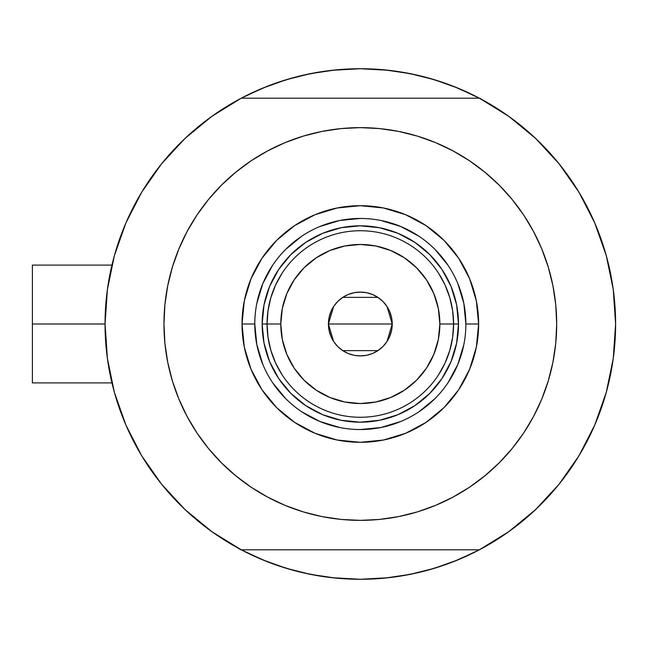 <?xml version="1.0" encoding="UTF-8"?>
<svg xmlns="http://www.w3.org/2000/svg" width="648" height="648" viewBox="0 0 648 648"><rect width="100%" height="100%" fill="white"/><g stroke="black" fill="none" stroke-linecap="round" stroke-linejoin="round"><path stroke-width="0.97" d="M605.175 251.78L604.746 250.363A255.272 255.272 0 0 1 479.366 549.82L485.271 546.604L479.366 549.82A255.272 255.272 0 0 1 105.057 324L32.4 324L32.4 382.911L32.4 324L105.057 323.976M607.848 261.557L606.52 256.527L607.848 261.557M479.366 549.82L241.291 549.82L479.366 549.82L508.826 531.635L535.548 509.636L559.054 484.226L578.907 455.868L594.734 425.08L606.253 392.437L613.251 358.538L615.6 324L613.251 289.462L606.253 255.563L594.734 222.92L578.907 192.132L559.054 163.774L535.548 138.364L508.826 116.365L479.366 98.18L241.291 98.18L211.831 116.365L185.101 138.364L161.603 163.774L141.75 192.132L125.923 222.92L114.396 255.563L107.398 289.462L105.057 324L107.398 358.538L114.396 392.437L125.923 425.08L141.75 455.868L161.603 484.226L185.101 509.636L211.831 531.635L241.291 549.82A255.272 255.272 0 0 1 241.291 98.18L235.386 101.396L241.291 98.18A255.272 255.272 0 0 1 479.366 98.18L479.366 98.18A255.272 255.272 0 0 1 615.6 324L615.6 324.024M106.936 293.09L108.151 284.359M113.044 260.634L115.044 253.287M125.323 224.305L127.802 218.668M139.352 196.198L144.018 188.447L139.352 196.198M159.351 166.609L162.178 163.061M183.011 140.365L189.046 134.727M207.53 119.507L214.415 114.542M240.74 98.472L262.643 88.16L286.222 79.72L310.53 73.629L335.308 69.96L360.329 68.728L385.349 69.96L410.127 73.629L434.427 79.72L458.015 88.16L479.909 98.472M506.242 114.542L513.127 119.507M531.611 134.727L537.646 140.365M558.471 163.061L561.306 166.609M576.639 188.447L581.305 196.198L576.639 188.447M592.855 218.668L595.326 224.305M605.613 253.287L607.621 260.674M612.506 284.359L613.721 293.09M613.721 354.91L612.506 363.641M607.613 387.366L605.613 394.713M595.326 423.695L592.855 429.332M581.305 451.802L576.639 459.554L581.305 451.802M561.306 481.391L558.471 484.939M537.646 507.635L531.611 513.273M513.127 528.493L506.242 533.458M479.909 549.528L458.015 559.84L434.427 568.28L410.127 574.371L385.349 578.04L360.329 579.272L335.308 578.04L310.53 574.371L286.222 568.28L262.643 559.84L240.74 549.528M214.415 533.458L207.53 528.493M189.046 513.273L183.011 507.635M162.178 484.939L159.351 481.391M144.018 459.554L139.352 451.802L144.018 459.554M127.802 429.332L125.323 423.695M115.044 394.713L113.036 387.326M108.151 363.641L106.936 354.91M275.384 564.724L266.539 561.419L244.774 551.626M445.273 83.276L454.118 86.581L475.875 96.374M445.2 83.252L426.781 77.525M416.948 75.087L397.548 71.458L416.948 75.087M388.67 70.308L360.329 68.728L331.987 70.308M323.109 71.458L303.709 75.087L323.109 71.458M293.876 77.525L275.424 83.26M266.539 86.581L244.774 96.374L266.539 86.581L275.384 83.276M275.457 564.748L293.876 570.475M303.709 572.913L323.109 576.542L303.709 572.913M331.987 577.692L360.329 579.272L388.67 577.692M397.548 576.542L416.948 572.913L397.548 576.542M426.781 570.475L445.233 564.74M454.118 561.419L475.875 551.626L454.118 561.419L445.273 564.724M606.52 391.465L607.848 386.435M604.746 397.637L606.382 391.991M32.4 265.089L32.4 324L32.4 265.089L111.942 265.089M229.991 543.494L224.281 540.003L229.991 543.494M615.584 327.078L615.414 333.817L615.584 327.078M490.658 104.506L496.368 107.997L490.658 104.506M224.281 107.997L229.991 104.506L224.281 107.997M240.951 549.82L235.386 546.604L240.951 549.82M496.368 540.003L490.658 543.494L496.368 540.003M615.414 314.183L615.584 320.922L615.414 314.183M479.706 98.18L485.271 101.396L479.706 98.18M112.339 384.556L113.505 389.156M120.285 410.856L125.007 422.942M127.502 428.668L128.288 430.394M142.414 456.962L146.788 463.879M159.133 481.116L167.508 491.289M181.084 505.756L191.095 515.12M206.105 527.423L217.355 535.475M503.302 535.475L514.544 527.423M529.562 515.111L539.573 505.756M553.141 491.289L561.524 481.116M573.869 463.879L578.243 456.962M592.321 430.515L593.155 428.668M607.144 389.156L608.31 384.556M608.31 263.444L607.816 261.436M600.372 237.144L595.642 225.059M594.961 223.447L592.369 217.606M578.243 191.038L573.869 184.121M561.524 166.884L553.141 156.711M539.573 142.244L529.554 132.881M514.544 120.577L503.302 112.525M217.355 112.525L206.105 120.577M191.095 132.889L181.084 142.244M167.508 156.711L159.133 166.884M146.788 184.121L142.414 191.038M128.336 217.485L127.502 219.332M113.505 258.844L112.339 263.444M465.872 324.032L465.872 324A105.543 105.543 0 0 0 360.329 218.457A105.543 105.543 0 0 0 254.786 324L242.02 324A118.309 118.309 0 0 1 360.329 205.691A118.309 118.309 0 0 1 478.637 324L465.872 324A105.543 105.543 0 0 1 360.329 429.543A105.543 105.543 0 0 1 254.786 324A105.543 105.543 0 0 1 360.329 218.457A105.543 105.543 0 0 1 465.872 324L463.846 303.41L457.836 283.613M521.794 435.756L512.114 448.57L523.6 433.091L533.506 416.567L541.744 399.144L548.232 381L552.914 362.305L555.749 343.246L556.689 324A196.36 196.36 0 0 1 360.329 520.36A196.36 196.36 0 0 1 163.96 324A196.36 196.36 0 0 1 360.329 127.64A196.36 196.36 0 0 1 556.689 324L555.749 304.754L552.914 285.695L548.232 267L541.744 248.856L533.506 231.433L523.6 214.909L512.114 199.43L499.179 185.15L484.898 172.206L469.419 160.728L479.868 168.213M198.863 212.244L208.535 199.43L197.057 214.909L187.151 231.433L178.913 248.856L172.417 267L167.735 285.695L164.908 304.754L163.96 324L164.908 343.246L167.735 362.305L172.417 381L178.913 399.144L187.151 416.567L197.057 433.091L208.535 448.57L221.478 462.85L235.759 475.794L251.23 487.272L240.789 479.787M243.356 166.277L251.23 160.728L235.759 172.206L221.478 185.15L208.535 199.43M303.329 136.088L322.016 131.406L303.329 136.088L285.185 142.584L267.762 150.822L251.23 160.728M401.784 132.062L417.328 136.088L398.633 131.406L379.574 128.579L360.329 127.64L341.083 128.579L322.016 131.406M477.301 481.723L469.419 487.272L484.898 475.794L499.179 462.85L512.114 448.57M417.328 511.912L398.633 516.594L417.328 511.912L435.472 505.416L452.895 497.178L469.419 487.272M318.873 515.938L303.329 511.912L322.016 516.594L341.083 519.421L360.329 520.36L379.574 519.421L398.633 516.594M535.548 509.636L559.054 484.226L578.907 455.868L594.734 425.08L606.253 392.437M606.253 255.563L594.734 222.92L578.907 192.132L559.054 163.774L535.548 138.364L508.826 116.365M185.101 138.364L161.603 163.774L141.75 192.132L125.923 222.92L114.396 255.563M114.396 392.437L125.923 425.08L141.75 455.868L161.603 484.226L185.101 509.636L211.831 531.635M479.366 98.18L241.291 98.18M469.419 160.728L452.895 150.822L435.472 142.584L417.328 136.088M251.23 487.272L267.762 497.178L285.185 505.416L303.329 511.912M254.786 323.968L254.786 324A105.543 105.543 0 0 0 360.329 429.543A105.543 105.543 0 0 0 465.872 324L478.637 324A118.309 118.309 0 0 1 360.329 442.309A118.309 118.309 0 0 1 242.02 324L244.288 300.915L251.027 278.729L261.954 258.269L276.672 240.343L294.597 225.634L315.05 214.699L337.244 207.968L360.329 205.691L383.405 207.968L405.599 214.699L426.06 225.634L443.985 240.343L458.695 258.269L469.63 278.729L476.361 300.915L478.637 324L476.361 347.085L469.63 369.271L458.695 389.731L443.985 407.657L426.06 422.366L405.599 433.301L383.405 440.033L360.329 442.309L337.244 440.033L315.05 433.301L294.597 422.366L276.672 407.657L261.954 389.731L251.027 369.271L244.288 347.085L242.02 324L254.786 324L256.811 344.59L262.813 364.387M269.617 361.576L278.689 378.545L290.903 393.425L305.783 405.632L322.753 414.712L305.783 405.632L290.903 393.425L278.689 378.545L269.617 361.576L264.036 343.156L262.148 324L264.036 304.844L269.617 286.424L278.689 269.455L269.617 286.424M397.896 414.712L414.874 405.632L429.754 393.425L441.96 378.545L451.032 361.576L441.96 378.545L429.754 393.425L414.874 405.632L397.896 414.712L379.485 420.293L360.329 422.18L341.172 420.293L322.753 414.712M451.032 286.424L441.96 269.455L429.754 254.575L414.874 242.368L397.896 233.288L414.874 242.368L429.754 254.575L441.96 269.455L451.032 286.424L456.621 304.844L458.509 324L456.621 343.156L451.032 361.576M322.753 233.288L305.783 242.368L290.903 254.575L278.689 269.455L290.903 254.575L305.783 242.368L322.753 233.288L341.172 227.707L360.329 225.82L379.485 227.707L397.896 233.288M272.549 382.612L285.695 398.633M301.66 411.739L319.934 421.508L339.738 427.518M360.296 429.543L380.919 427.518L400.715 421.508M418.932 411.78L434.962 398.633M448.068 382.668L457.836 364.387L463.846 344.59M448.108 265.388L434.962 249.367M418.997 236.261L400.715 226.492L380.919 220.482M360.361 218.457L339.738 220.482L319.934 226.492M301.717 236.22L285.695 249.367M272.589 265.332L262.813 283.613L256.811 303.41M438.704 374.56L445.119 362.856L449.801 350.357L452.644 337.316L453.6 324L439.854 324A79.526 79.526 0 0 1 360.329 403.526A79.526 79.526 0 0 1 280.803 324L267.057 324A93.272 93.272 0 0 0 360.329 417.272A93.272 93.272 0 0 0 453.6 324A93.272 93.272 0 0 1 360.329 417.272A93.272 93.272 0 0 1 267.057 324L262.148 324A98.18 98.18 0 0 0 360.329 422.18A98.18 98.18 0 0 0 458.509 324L453.6 324L458.509 324A98.18 98.18 0 0 1 360.329 422.18A98.18 98.18 0 0 1 262.148 324A98.18 98.18 0 0 1 360.329 225.82A98.18 98.18 0 0 1 458.509 324A98.18 98.18 0 0 0 360.329 225.82A98.18 98.18 0 0 0 262.148 324L267.057 324A93.272 93.272 0 0 1 360.329 230.729A93.272 93.272 0 0 1 453.6 324L452.644 310.684L449.801 297.643L445.119 285.144L438.704 273.44M387.042 306.553L392.234 324L391.627 330.229L389.804 336.215L386.856 341.731L382.887 346.567L378.051 350.528L372.535 353.484L366.549 355.298L360.329 355.906L354.1 355.298L348.114 353.484L342.598 350.528L337.762 346.567L333.793 341.731L330.845 336.215L329.03 330.229L328.415 324A31.906 31.906 0 0 1 360.329 292.094A31.906 31.906 0 0 1 392.234 324L328.415 324L333.623 306.536M333.995 305.978L337.462 301.749M338.07 301.134L342.411 297.594M342.743 297.375L377.914 297.375M378.213 297.578L382.587 301.142M383.203 301.749L386.662 305.978M281.953 273.44L275.538 285.144L270.856 297.643L268.013 310.684L267.057 324L268.013 337.316L270.856 350.357L275.538 362.856L281.953 374.56M268.013 337.316L270.856 350.357L275.538 362.856M270.856 297.643L268.013 310.684M452.644 310.684L449.801 297.643L445.119 285.144M449.801 350.357L452.644 337.316M439.854 324L438.323 308.489L433.804 293.568L426.449 279.815L416.559 267.762L404.514 257.872L390.76 250.525L375.84 245.997L360.329 244.474L344.809 245.997L329.897 250.525L316.143 257.872L304.09 267.762L294.2 279.815L286.853 293.568L282.326 308.489L280.803 324L282.326 339.512L286.853 354.432L294.2 368.186L304.09 380.238L316.143 390.128L329.897 397.475L344.809 402.003L360.329 403.526L375.84 402.003L390.76 397.475L404.514 390.128L416.559 380.238L426.449 368.186L433.804 354.432L438.323 339.512L439.854 324L453.6 324A93.272 93.272 0 0 0 360.329 230.729A93.272 93.272 0 0 0 267.057 324L280.803 324A79.526 79.526 0 0 1 360.329 244.474A79.526 79.526 0 0 1 439.854 324M333.607 341.447L328.415 324L329.03 317.771L330.845 311.785L333.793 306.269L337.762 301.433L342.598 297.473L348.114 294.516L354.1 292.702L360.329 292.094L366.549 292.702L372.535 294.516L378.051 297.473L382.887 301.433L386.856 306.269L389.804 311.785L391.627 317.771L392.234 324L387.034 341.464M360.329 324L392.234 324A31.906 31.906 0 0 1 360.329 355.906A31.906 31.906 0 0 1 328.415 324L360.329 324M386.662 342.023L383.195 346.251M382.587 346.866L378.238 350.406M377.914 350.625L342.743 350.625M342.436 350.422L338.062 346.858M337.454 346.251L333.995 342.023M111.942 382.911L32.4 382.911"/></g></svg>
